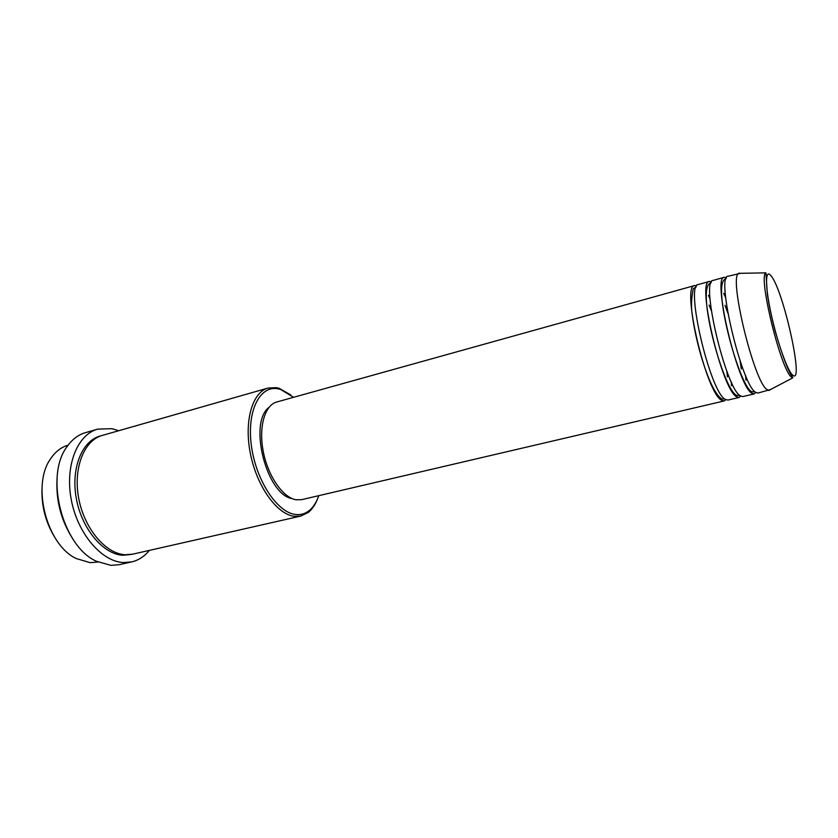 <?xml version="1.0" encoding="UTF-8"?>
<svg xmlns="http://www.w3.org/2000/svg" width="838" height="838" viewBox="0 0 838 838"><rect width="100%" height="100%" fill="white"/><g stroke="black" fill="none" stroke-linecap="round" stroke-linejoin="round"><path stroke-width="1.26" d="M725.886 399.705L724.221 400.941L721.57 400.239C706.12 393.158 680.896 284.92 694.681 285.549L696.724 285.821M740.74 396.112L739.095 397.463L727.918 400.072L725.299 399.359C710.016 392.226 684.719 283.841 698.337 284.522L709.388 281.453L711.483 281.84M739.095 397.463L736.56 396.73C721.769 389.429 696.263 280.604 709.388 281.453M755.761 392.456L754.127 393.954L742.835 396.584L740.331 395.84C725.708 388.497 700.128 279.515 713.086 280.416L724.262 277.305L726.41 277.828M754.127 393.954L751.717 393.179C737.597 385.669 711.797 276.236 724.262 277.305M770.478 389.544L757.908 393.064L755.53 392.289C741.578 384.726 715.715 275.147 728.002 276.257L740.719 273.314M68.108 445.177L68.046 445.198C61.122 447.209 55.308 451.745 50.594 458.805C31.341 485.16 46.572 544.648 76.122 558.506L90.148 562.665L98.025 562.036M293.583 397.306L280.541 389.408L277.881 388.79C259.822 385.271 246.686 410.976 251.369 445.533C255.81 480.048 277.032 512.364 295.311 514.448C300.454 515.119 305.042 513.862 309.086 510.688C313.255 507.336 316.481 502.329 318.775 495.677M317.476 499.039C315.182 504.885 312.113 509.347 308.29 512.427L300.842 516.051L294.159 516.313C276.969 514.27 256.91 486.49 250.447 453.892C243.816 421.305 252.311 392.174 268.076 388.036L276.341 387.648L279.075 388.287L290.828 394.97M97.627 429.14L85.371 432.68C78.196 434.786 72.089 439.447 67.05 446.664C44.393 475.994 62.421 546.407 96.38 561.24L110.867 565.357L119.174 564.697L131.618 561.921L123.375 562.549C101.566 561.544 77.62 533.659 71.282 499.762C64.756 465.886 77.295 434.629 97.627 429.14L112.009 428.668L118.692 430.732M300.842 516.051L132.687 554.18L125.051 554.735C105.536 553.646 84.303 528.6 78.72 498.38C72.948 468.17 84.104 440.285 102.288 435.414L268.076 388.036M721.665 297.312L721.906 297.846M725.006 305.304L727.855 313.087M740.09 360.843L741.326 369.034M708.508 295.332L710.006 298.286M731.543 382.4L731.647 385.7M709.105 305.126L711.305 310.531M726.797 371.035L727.468 376.828M724.221 400.941L301.774 499.647L296.317 499.804C283.192 497.929 268.15 476.56 263.331 451.881C258.387 427.202 264.756 405.089 276.77 401.989L694.681 285.549M149.332 550.409C144.429 556.463 138.521 560.308 131.618 561.921M769.315 390.403L767.032 389.586C754.022 382.222 728.232 275.671 738.802 273.345L739.294 273.115M721.235 288.314L721.549 288.859M723.843 293.269L725.603 297.092M745.799 375.958L746.082 380.159M54.7 537.221C45.482 522.011 41.261 505.524 42.036 487.758M72.937 539.085C60.881 520.251 55.612 499.678 57.141 477.367M292.232 498.62C266.631 495.069 248.153 422.886 268.893 407.467M792.444 374.879C805.025 387.669 783.383 289.299 770.866 275.639C765.199 268.464 764.979 285.58 770.991 313.318C776.92 340.972 787.259 370.323 792.444 374.879M765.922 272.853L767.388 294.463C769.064 305.535 771.672 317.791 775.223 331.23C782.483 356.003 788.118 371.056 792.12 376.377L792.8 377.833L791.386 377.006C780.807 369.82 757.688 274.99 765.922 272.853L738.802 273.345M131.545 554.41L122.757 555.259C103.011 554.18 81.548 528.6 76.237 498.044C70.727 467.51 82.574 439.824 101.168 435.76M724.598 398.94L721.759 398.993C715.107 394.457 708.058 379.583 700.62 354.359C696.776 340.678 694.011 327.71 692.335 315.465C691.004 307.232 691.319 298.286 693.288 288.628L696.074 287.088M739.755 395.379L736.78 395.421C723.299 390.56 695.1 285.486 710.97 282.961M754.965 391.807L751.969 391.817C739.064 386.768 710.572 280.919 726.033 278.771M309.086 510.688L308.29 512.427M792.8 377.833L768.781 390.435M277.881 388.79L276.341 387.648M721.235 288.838L721.539 289.361M723.864 293.729L725.656 297.563M745.611 375.518L745.883 379.729M708.519 295.762L710.027 298.716M731.354 382.013L731.448 385.323"/></g></svg>
